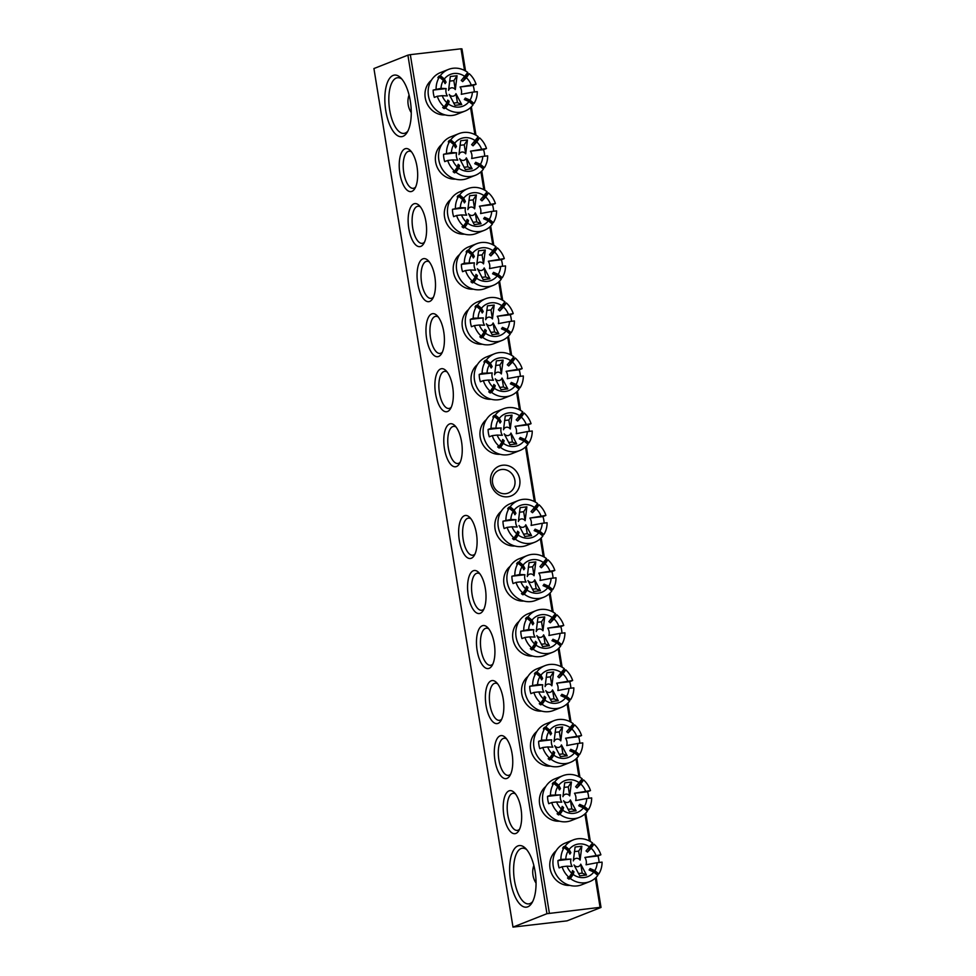<?xml version="1.0" encoding="UTF-8"?>
<svg xmlns="http://www.w3.org/2000/svg" width="976" height="976" viewBox="0 0 976 976"><rect width="100%" height="100%" fill="white"/><g stroke="black" fill="none" stroke-linecap="round" stroke-linejoin="round"><path stroke-width="1.46" d="M445.105 114.912A19.422 17.58 -111.6 0 1 426.451 102.212A19.422 17.58 -111.6 0 1 431.404 80.203M569.899 885.403A19.422 17.58 -111.6 0 1 551.245 872.703A19.422 17.58 -111.6 0 1 556.198 850.694M507.752 496.784A16.067 14.542 -111.6 0 1 490.672 482.681A16.067 14.542 -111.6 0 1 502.64 465.223A16.067 14.542 -111.6 0 1 519.732 479.326A16.067 14.542 -111.6 0 1 507.752 496.784M501.762 469.48A12.322 11.163 68.4 0 0 499.2 470.115A12.322 11.163 68.4 0 0 492.88 484.303A12.322 11.163 68.4 0 0 505.69 493.697A12.322 11.163 68.4 0 0 508.252 493.051A12.322 11.163 68.4 0 0 514.559 478.874A12.322 11.163 68.4 0 0 501.762 469.48M402.978 136.335A31 12.81 83.4 0 1 385.788 110.715A31 12.81 83.4 0 1 393.121 75.42A31 12.81 83.4 0 1 400.648 77.763A31 12.81 83.4 0 1 410.774 104.408A31 12.81 83.4 0 1 406.992 132.663A31 12.81 83.4 0 1 402.978 136.335M401.892 79.129A28.011 11.578 -96.6 0 0 397.537 77.738A28.011 11.578 -96.6 0 0 396.293 78.043A28.011 11.578 -96.6 0 0 389.448 108.421A28.011 11.578 -96.6 0 0 403.966 133.395A28.011 11.578 -96.6 0 0 405.211 133.078A28.011 11.578 -96.6 0 0 407.895 131.052M527.772 906.826A31 12.81 83.4 0 1 510.582 881.206A31 12.81 83.4 0 1 517.914 845.911A31 12.81 83.4 0 1 525.442 848.254A31 12.81 83.4 0 1 535.568 874.899A31 12.81 83.4 0 1 531.786 903.154A31 12.81 83.4 0 1 527.772 906.826M526.686 849.62A28.011 11.578 -96.6 0 0 522.331 848.229A28.011 11.578 -96.6 0 0 521.086 848.534A28.011 11.578 -96.6 0 0 514.242 878.912A28.011 11.578 -96.6 0 0 528.76 903.886A28.011 11.578 -96.6 0 0 530.005 903.569A28.011 11.578 -96.6 0 0 532.689 901.543M559.504 821.194A19.422 17.58 -111.6 0 1 540.838 808.494A19.422 17.58 -111.6 0 1 545.791 786.485M550.586 766.16A19.422 17.58 -111.6 0 1 531.932 753.46A19.422 17.58 -111.6 0 1 536.885 731.451M541.68 711.126A19.422 17.58 -111.6 0 1 523.014 698.426A19.422 17.58 -111.6 0 1 527.967 676.417M532.762 656.079A19.422 17.58 -111.6 0 1 514.108 643.391A19.422 17.58 -111.6 0 1 519.049 621.383M523.844 601.045A19.422 17.58 -111.6 0 1 505.19 588.357A19.422 17.58 -111.6 0 1 510.143 566.336M515.889 833.443A21.667 8.955 83.4 0 1 503.872 815.546A21.667 8.955 83.4 0 1 508.996 790.877A21.667 8.955 83.4 0 1 514.254 792.512A21.667 8.955 83.4 0 1 521.33 811.129A21.667 8.955 83.4 0 1 518.695 830.881A21.667 8.955 83.4 0 1 515.889 833.443M515.511 793.952A18.678 7.71 -96.6 0 0 512.998 793.293A18.678 7.71 -96.6 0 0 512.168 793.5A18.678 7.71 -96.6 0 0 507.605 813.752A18.678 7.71 -96.6 0 0 517.292 830.405A18.678 7.71 -96.6 0 0 518.122 830.198A18.678 7.71 -96.6 0 0 519.586 829.185M506.971 778.409A21.667 8.955 83.4 0 1 494.966 760.511A21.667 8.955 83.4 0 1 500.078 735.843A21.667 8.955 83.4 0 1 505.348 737.478A21.667 8.955 83.4 0 1 512.424 756.095A21.667 8.955 83.4 0 1 509.777 775.847A21.667 8.955 83.4 0 1 506.971 778.409M506.605 738.917A18.678 7.71 -96.6 0 0 504.092 738.259A18.678 7.71 -96.6 0 0 503.262 738.466A18.678 7.71 -96.6 0 0 498.699 758.718A18.678 7.71 -96.6 0 0 508.374 775.371A18.678 7.71 -96.6 0 0 509.204 775.164A18.678 7.71 -96.6 0 0 510.668 774.151M498.065 723.375A21.667 8.955 83.4 0 1 486.048 705.477A21.667 8.955 83.4 0 1 491.172 680.809A21.667 8.955 83.4 0 1 496.43 682.444A21.667 8.955 83.4 0 1 503.506 701.061A21.667 8.955 83.4 0 1 500.859 720.8A21.667 8.955 83.4 0 1 498.065 723.375M497.687 683.883A18.678 7.71 -96.6 0 0 495.174 683.224A18.678 7.71 -96.6 0 0 494.344 683.432A18.678 7.71 -96.6 0 0 489.781 703.684A18.678 7.71 -96.6 0 0 499.456 720.337A18.678 7.71 -96.6 0 0 500.285 720.129A18.678 7.71 -96.6 0 0 501.762 719.117M489.147 668.34A21.667 8.955 83.4 0 1 477.13 650.443A21.667 8.955 83.4 0 1 482.254 625.775A21.667 8.955 83.4 0 1 487.524 627.409A21.667 8.955 83.4 0 1 494.588 646.027A21.667 8.955 83.4 0 1 491.953 665.766A21.667 8.955 83.4 0 1 489.147 668.34M488.769 628.849A18.678 7.71 -96.6 0 0 486.255 628.19A18.678 7.71 -96.6 0 0 485.438 628.398A18.678 7.71 -96.6 0 0 480.863 648.65A18.678 7.71 -96.6 0 0 490.55 665.303A18.678 7.71 -96.6 0 0 491.379 665.083A18.678 7.71 -96.6 0 0 492.843 664.083M480.229 613.306A21.667 8.955 83.4 0 1 468.224 595.409A21.667 8.955 83.4 0 1 473.336 570.74A21.667 8.955 83.4 0 1 478.606 572.375A21.667 8.955 83.4 0 1 485.682 590.992A21.667 8.955 83.4 0 1 483.035 610.732A21.667 8.955 83.4 0 1 480.229 613.306M479.863 573.815A18.678 7.71 -96.6 0 0 477.349 573.156A18.678 7.71 -96.6 0 0 476.52 573.363A18.678 7.71 -96.6 0 0 471.957 593.615A18.678 7.71 -96.6 0 0 481.632 610.268A18.678 7.71 -96.6 0 0 482.461 610.049A18.678 7.71 -96.6 0 0 483.925 609.048M514.938 546.011A19.422 17.58 -111.6 0 1 496.272 533.323A19.422 17.58 -111.6 0 1 501.225 511.302M471.323 558.26A21.667 8.955 83.4 0 1 459.306 540.362A21.667 8.955 83.4 0 1 464.43 515.706A21.667 8.955 83.4 0 1 469.688 517.341A21.667 8.955 83.4 0 1 476.764 535.958A21.667 8.955 83.4 0 1 474.116 555.698A21.667 8.955 83.4 0 1 471.323 558.26M470.944 518.781A18.678 7.71 -96.6 0 0 468.431 518.122A18.678 7.71 -96.6 0 0 467.602 518.329A18.678 7.71 -96.6 0 0 463.039 538.581A18.678 7.71 -96.6 0 0 472.726 555.222A18.678 7.71 -96.6 0 0 473.543 555.015A18.678 7.71 -96.6 0 0 475.019 554.014M455.511 179.108A19.422 17.58 -111.6 0 1 436.845 166.42A19.422 17.58 -111.6 0 1 441.799 144.411M464.417 234.155A19.422 17.58 -111.6 0 1 445.764 221.454A19.422 17.58 -111.6 0 1 450.717 199.446M473.336 289.189A19.422 17.58 -111.6 0 1 454.682 276.489A19.422 17.58 -111.6 0 1 459.623 254.48M482.254 344.223A19.422 17.58 -111.6 0 1 463.588 331.523A19.422 17.58 -111.6 0 1 468.541 309.514M491.16 399.257A19.422 17.58 -111.6 0 1 472.506 386.557A19.422 17.58 -111.6 0 1 477.459 364.548M411.896 191.369A21.667 8.955 83.4 0 1 399.879 173.472A21.667 8.955 83.4 0 1 405.003 148.803A21.667 8.955 83.4 0 1 410.262 150.438A21.667 8.955 83.4 0 1 417.338 169.055A21.667 8.955 83.4 0 1 414.702 188.795A21.667 8.955 83.4 0 1 411.896 191.369M411.518 151.878A18.678 7.71 -96.6 0 0 409.005 151.219A18.678 7.71 -96.6 0 0 408.175 151.426A18.678 7.71 -96.6 0 0 403.613 171.678A18.678 7.71 -96.6 0 0 413.299 188.331A18.678 7.71 -96.6 0 0 414.117 188.112A18.678 7.71 -96.6 0 0 415.593 187.111M420.802 246.403A21.667 8.955 83.4 0 1 408.798 228.506A21.667 8.955 83.4 0 1 413.909 203.838A21.667 8.955 83.4 0 1 419.18 205.472A21.667 8.955 83.4 0 1 426.256 224.09A21.667 8.955 83.4 0 1 423.608 243.829A21.667 8.955 83.4 0 1 420.802 246.403M420.436 206.912A18.678 7.71 -96.6 0 0 417.923 206.253A18.678 7.71 -96.6 0 0 417.094 206.461A18.678 7.71 -96.6 0 0 412.531 226.713A18.678 7.71 -96.6 0 0 422.205 243.366A18.678 7.71 -96.6 0 0 423.035 243.158A18.678 7.71 -96.6 0 0 424.499 242.146M429.721 301.438A21.667 8.955 83.4 0 1 417.716 283.54A21.667 8.955 83.4 0 1 422.828 258.872A21.667 8.955 83.4 0 1 428.098 260.507A21.667 8.955 83.4 0 1 435.162 279.124A21.667 8.955 83.4 0 1 432.527 298.876A21.667 8.955 83.4 0 1 429.721 301.438M429.342 261.946A18.678 7.71 -96.6 0 0 426.841 261.287A18.678 7.71 -96.6 0 0 426.012 261.495A18.678 7.71 -96.6 0 0 421.449 281.747A18.678 7.71 -96.6 0 0 431.124 298.4A18.678 7.71 -96.6 0 0 431.953 298.192A18.678 7.71 -96.6 0 0 433.417 297.18M438.639 356.472A21.667 8.955 83.4 0 1 426.622 338.574A21.667 8.955 83.4 0 1 431.746 313.906A21.667 8.955 83.4 0 1 437.004 315.541A21.667 8.955 83.4 0 1 444.08 334.158A21.667 8.955 83.4 0 1 441.433 353.91A21.667 8.955 83.4 0 1 438.639 356.472M438.261 316.98A18.678 7.71 -96.6 0 0 435.747 316.322A18.678 7.71 -96.6 0 0 434.918 316.529A18.678 7.71 -96.6 0 0 430.355 336.781A18.678 7.71 -96.6 0 0 440.042 353.434A18.678 7.71 -96.6 0 0 440.859 353.227A18.678 7.71 -96.6 0 0 442.335 352.214M447.545 411.506A21.667 8.955 83.4 0 1 435.54 393.609A21.667 8.955 83.4 0 1 440.652 368.94A21.667 8.955 83.4 0 1 445.922 370.575A21.667 8.955 83.4 0 1 452.998 389.192A21.667 8.955 83.4 0 1 450.351 408.944A21.667 8.955 83.4 0 1 447.545 411.506M447.179 372.015A18.678 7.71 -96.6 0 0 444.666 371.356A18.678 7.71 -96.6 0 0 443.836 371.563A18.678 7.71 -96.6 0 0 439.273 391.815A18.678 7.71 -96.6 0 0 448.948 408.468A18.678 7.71 -96.6 0 0 449.777 408.261A18.678 7.71 -96.6 0 0 451.241 407.248M500.078 454.291A19.422 17.58 -111.6 0 1 481.424 441.603A19.422 17.58 -111.6 0 1 486.365 419.582M456.463 466.54A21.667 8.955 83.4 0 1 444.446 448.643A21.667 8.955 83.4 0 1 449.57 423.974A21.667 8.955 83.4 0 1 454.84 425.609A21.667 8.955 83.4 0 1 461.904 444.239A21.667 8.955 83.4 0 1 459.269 463.978A21.667 8.955 83.4 0 1 456.463 466.54M456.085 427.049A18.678 7.71 -96.6 0 0 453.572 426.39A18.678 7.71 -96.6 0 0 452.754 426.597A18.678 7.71 -96.6 0 0 448.179 446.849A18.678 7.71 -96.6 0 0 457.866 463.502A18.678 7.71 -96.6 0 0 458.696 463.295A18.678 7.71 -96.6 0 0 460.16 462.295M600.069 907.351L546.95 913.695L512.986 927.102L567.056 920.856L601.021 907.448L600.069 907.351L595.336 878.107M589.309 840.909L584.941 813.899M578.914 776.701L576.023 758.864M569.996 721.667L567.105 703.83M561.09 666.632L558.199 648.796M552.172 611.598L549.281 593.762M543.254 556.564L540.375 538.728M534.348 501.53L525.515 447.008M519.488 409.81L516.597 391.962M510.57 354.776L507.691 336.927M501.664 299.73L498.773 281.893M492.746 244.695L489.854 226.859M483.828 189.661L480.948 171.825M474.922 134.627L470.542 107.616M464.515 70.418L461.014 48.8L410.323 54.656L549.378 913.207M546.95 913.695L407.895 55.144L373.93 68.552L512.986 927.102M461.014 48.8L461.965 48.898L465.552 70.992M471.359 106.848L475.946 135.188M481.754 171.056L484.865 190.235M490.672 226.09L493.771 245.269M499.578 281.125L502.689 300.303M508.496 336.159L511.607 355.337M517.414 391.193L520.513 410.371M526.32 446.227L535.373 502.091M541.18 537.947L544.291 557.125M550.098 592.981L553.197 612.159M559.004 648.027L562.115 667.206M567.922 703.062L571.021 722.24M576.84 758.096L579.939 777.274M585.746 813.13L590.346 841.483M596.153 877.339L601.021 907.448M407.895 55.144L410.323 54.656M525.783 524.771L531.554 535.665L524.795 536.446L519.025 525.552A4.27 3.867 -111.6 0 0 525.783 524.771L527.235 533.75L531.554 535.665M540.985 515.975A17.08 15.457 68.4 0 0 536.202 508.862L532.469 512.729L537.544 505.336L539.02 504.751A22.411 20.289 68.4 0 1 545.913 515.401L529.907 518.073A8.54 7.735 -111.6 0 1 531.286 521.66A8.54 7.735 -111.6 0 1 531.09 525.417L542.18 523.307A17.08 15.457 68.4 0 1 539.826 531.249L535.129 529.175A12.81 11.59 -111.6 0 1 534.153 530.615L538.837 532.676L542.863 535.995A22.411 20.289 68.4 0 1 534.738 542.229A22.411 20.289 68.4 0 1 530.078 543.4A22.411 20.289 68.4 0 1 515.401 539.167L518.219 535.068A17.08 15.457 68.4 0 0 538.837 532.676M519 532.359A12.81 11.59 -111.6 0 1 517.597 531.2L516.816 533.909A17.08 15.457 68.4 0 1 512.034 526.796L507.105 527.357A22.411 20.289 68.4 0 0 513.998 538.008L512.522 538.593A22.411 20.289 68.4 0 0 513.925 539.752L519 532.359L518.219 535.068M512.034 526.796L517.207 527.016A8.54 7.735 -111.6 0 1 515.828 523.441A8.54 7.735 -111.6 0 1 516.011 519.683L502.969 521.184A22.411 20.289 68.4 0 0 504.153 528.528L507.105 527.357M532.469 512.729A12.81 11.59 -111.6 0 0 531.066 511.57L537.617 503.592A22.411 20.289 68.4 0 0 522.941 499.37A22.411 20.289 68.4 0 0 518.28 500.542L510.302 503.689A22.411 20.289 68.4 0 0 498.821 529.468A22.411 20.289 68.4 0 0 522.099 546.548A22.411 20.289 68.4 0 0 526.772 545.377L534.738 542.229M537.544 505.336A22.411 20.289 68.4 0 0 536.837 504.726M545.913 515.401L542.949 516.572A22.411 20.289 -111.6 0 1 544.12 523.087M542.18 535.434A22.411 20.289 68.4 0 0 542.363 535.141L543.852 534.567A22.411 20.289 68.4 0 0 547.097 522.746L542.18 523.307M543.852 534.567L539.826 531.249M534.799 507.703A17.08 15.457 68.4 0 0 514.181 510.082L510.155 506.764A22.411 20.289 68.4 0 1 518.28 500.542M536.202 508.862L539.02 504.751M516.011 519.683L510.838 519.452L502.969 521.184M514.181 510.082L515.914 513.315L508.679 507.349A22.411 20.289 68.4 0 0 507.691 508.789L509.167 508.203L513.193 511.522A17.08 15.457 68.4 0 0 510.838 519.452M509.167 508.203A22.411 20.289 68.4 0 0 505.922 520.025M516.816 533.909L513.998 538.008M542.949 516.572L529.907 518.073M508.679 507.349L510.155 506.764M515.914 513.315A12.81 11.59 -111.6 0 0 514.938 514.755L513.193 511.522M542.363 535.141L535.129 529.175M513.925 539.752L515.401 539.167M523.673 511.729L526.881 506.849L520.123 507.63L518.366 521.489A4.27 3.867 -111.6 0 1 525.125 520.708L523.673 511.729L519.415 512.229M526.881 506.849L525.125 520.708M523.478 534.177L527.235 533.75M510.936 433.051L516.694 443.934L509.936 444.714L504.177 433.832A4.27 3.867 -111.6 0 0 510.936 433.051L512.388 442.018L516.694 443.934M526.137 424.243A17.08 15.457 68.4 0 0 521.343 417.13L517.609 421.01L522.685 413.617L524.161 413.031A22.411 20.289 68.4 0 1 531.054 423.682L515.047 426.353A8.54 7.735 -111.6 0 1 516.426 429.928A8.54 7.735 -111.6 0 1 516.243 433.686L527.321 431.587A17.08 15.457 68.4 0 1 524.966 439.517L520.281 437.455A12.81 11.59 -111.6 0 1 519.293 438.883L523.99 440.957L528.004 444.275A22.411 20.289 68.4 0 1 519.891 450.497A22.411 20.289 68.4 0 1 515.218 451.668A22.411 20.289 68.4 0 1 500.554 447.447L503.36 443.336A17.08 15.457 68.4 0 0 523.99 440.957M504.141 440.64A12.81 11.59 -111.6 0 1 502.738 439.481L501.957 442.177A17.08 15.457 68.4 0 1 497.174 435.064L492.258 435.638A22.411 20.289 68.4 0 0 499.139 446.288L497.662 446.874A22.411 20.289 68.4 0 0 499.078 448.033L504.141 440.64L503.36 443.336M497.174 435.064L502.347 435.296A8.54 7.735 -111.6 0 1 500.981 431.721A8.54 7.735 -111.6 0 1 501.164 427.952L488.11 429.464A22.411 20.289 68.4 0 0 489.305 436.797L492.258 435.638M517.609 421.01A12.81 11.59 -111.6 0 0 516.206 419.851L522.758 411.872A22.411 20.289 68.4 0 0 508.081 407.639A22.411 20.289 68.4 0 0 503.421 408.81L495.442 411.957A22.411 20.289 68.4 0 0 483.962 437.736A22.411 20.289 68.4 0 0 507.239 454.816A22.411 20.289 68.4 0 0 511.912 453.657L519.891 450.497M522.685 413.617A22.411 20.289 68.4 0 0 521.977 413.007M531.054 423.682L528.101 424.841A22.411 20.289 -111.6 0 1 529.273 431.355M527.321 443.714A22.411 20.289 68.4 0 0 527.516 443.421L528.992 442.836A22.411 20.289 68.4 0 0 532.237 431.014L527.321 431.587M528.992 442.836L524.966 439.517M519.94 415.971A17.08 15.457 68.4 0 0 499.322 418.362L495.296 415.044A22.411 20.289 68.4 0 1 503.421 408.81M521.343 417.13L524.161 413.031M501.164 427.952L491.062 428.293L488.11 429.464M499.322 418.362L501.066 421.595L493.819 415.63A22.411 20.289 68.4 0 0 492.843 417.057L494.32 416.471L498.333 419.79A17.08 15.457 68.4 0 0 495.979 427.732M494.32 416.471A22.411 20.289 68.4 0 0 491.062 428.293M501.957 442.177L499.139 446.288M528.101 424.841L515.047 426.353M493.819 415.63L495.296 415.044M501.066 421.595A12.81 11.59 -111.6 0 0 500.078 423.035L498.333 419.79M527.516 443.421L520.281 437.455M499.078 448.033L500.554 447.447M508.825 420.009L512.022 415.129L505.263 415.91L503.518 429.769A4.27 3.867 -111.6 0 1 510.277 428.989L508.825 420.009L504.555 420.497M512.022 415.129L510.277 428.989M508.63 442.457L512.388 442.018M580.757 864.15L586.515 875.045L579.756 875.826L573.998 864.931A4.27 3.867 -111.6 0 0 580.757 864.15L582.208 873.13L586.515 875.045M595.958 855.354A17.08 15.457 68.4 0 0 591.163 848.242L587.442 852.109L592.505 844.716L593.981 844.142A22.411 20.289 68.4 0 1 600.874 854.793L584.88 857.465A8.54 7.735 -111.6 0 1 586.247 861.039A8.54 7.735 -111.6 0 1 586.064 864.797L597.141 862.699A17.08 15.457 68.4 0 1 594.799 870.629L590.102 868.555A12.81 11.59 -111.6 0 1 589.114 869.994L593.811 872.068L597.824 875.387A22.411 20.289 68.4 0 1 589.711 881.609A22.411 20.289 68.4 0 1 585.039 882.78A22.411 20.289 68.4 0 1 570.374 878.546L573.193 874.447A17.08 15.457 68.4 0 0 593.811 872.068M573.973 871.739A12.81 11.59 -111.6 0 1 572.558 870.58L571.79 873.288A17.08 15.457 68.4 0 1 566.995 866.176L562.078 866.749A22.411 20.289 68.4 0 0 568.971 877.387L567.495 877.973A22.411 20.289 68.4 0 0 568.898 879.132L573.973 871.739L573.193 874.447M566.995 866.176L572.168 866.407A8.54 7.735 -111.6 0 1 570.801 862.821A8.54 7.735 -111.6 0 1 570.984 859.063L557.943 860.576A22.411 20.289 68.4 0 0 559.126 867.908L562.078 866.749M587.442 852.109A12.81 11.59 -111.6 0 0 586.027 850.95L592.578 842.983A22.411 20.289 68.4 0 0 577.914 838.75A22.411 20.289 68.4 0 0 573.241 839.921L565.275 843.069A22.411 20.289 68.4 0 0 553.795 868.847A22.411 20.289 68.4 0 0 577.072 885.927A22.411 20.289 68.4 0 0 581.733 884.756L589.711 881.609M592.505 844.716A22.411 20.289 68.4 0 0 591.798 844.118M600.874 854.793L597.922 855.952A22.411 20.289 -111.6 0 1 599.093 862.467M597.153 874.825A22.411 20.289 68.4 0 0 597.336 874.533L598.813 873.947A22.411 20.289 68.4 0 0 602.07 862.125L597.141 862.699M598.813 873.947L594.799 870.629M589.76 847.083A17.08 15.457 68.4 0 0 569.142 849.462L565.128 846.155A22.411 20.289 68.4 0 1 573.241 839.921M591.163 848.242L593.981 844.142M570.984 859.063L560.895 859.405L557.943 860.576M569.142 849.462L570.887 852.707L563.652 846.729A22.411 20.289 68.4 0 0 562.664 848.168L564.14 847.583L568.154 850.901A17.08 15.457 68.4 0 0 565.812 858.843M564.14 847.583A22.411 20.289 68.4 0 0 560.895 859.405M571.79 873.288L568.971 877.387M597.922 855.952L584.88 857.465M563.652 846.729L565.128 846.155M570.887 852.707A12.81 11.59 -111.6 0 0 569.899 854.134L568.154 850.901M597.336 874.533L590.102 868.555M568.898 879.132L570.374 878.546M533.848 865.492A18.678 16.909 68.4 0 0 536.056 883.134M578.646 851.121L581.855 846.229L575.096 847.009L573.339 860.881A4.27 3.867 -111.6 0 1 580.098 860.1L578.646 851.121L574.376 851.609M581.855 846.229L580.098 860.1M578.451 873.569L582.208 873.13M455.963 93.659L461.721 104.554L454.962 105.335L449.204 94.44A4.27 3.867 -111.6 0 0 455.963 93.659L457.415 102.639L461.721 104.554M471.164 84.863A17.08 15.457 68.4 0 0 466.382 77.751L462.648 81.618L467.711 74.225L469.188 73.651A22.411 20.289 68.4 0 1 476.081 84.29L460.086 86.974A8.54 7.735 -111.6 0 1 461.453 90.548A8.54 7.735 -111.6 0 1 461.27 94.306L472.36 92.195A17.08 15.457 68.4 0 1 470.005 100.138L465.308 98.064A12.81 11.59 -111.6 0 1 464.32 99.503L469.017 101.577L473.031 104.883A22.411 20.289 68.4 0 1 464.918 111.118A22.411 20.289 68.4 0 1 460.245 112.289A22.411 20.289 68.4 0 1 445.581 108.055L448.399 103.956A17.08 15.457 68.4 0 0 469.017 101.577M449.18 101.248A12.81 11.59 -111.6 0 1 447.777 100.089L446.996 102.797A17.08 15.457 68.4 0 1 442.201 95.685L437.285 96.246A22.411 20.289 68.4 0 0 444.178 106.896L442.701 107.482A22.411 20.289 68.4 0 0 444.104 108.641L449.18 101.248L448.399 103.956M442.201 95.685L447.374 95.916A8.54 7.735 -111.6 0 1 446.008 92.33A8.54 7.735 -111.6 0 1 446.191 88.572L433.149 90.085A22.411 20.289 68.4 0 0 434.332 97.417L437.285 96.246M462.648 81.618A12.81 11.59 -111.6 0 0 461.245 80.459L467.785 72.492A22.411 20.289 68.4 0 0 453.12 68.259A22.411 20.289 68.4 0 0 448.448 69.43L440.481 72.578A22.411 20.289 68.4 0 0 429.001 98.356A22.411 20.289 68.4 0 0 452.278 115.436A22.411 20.289 68.4 0 0 456.939 114.265L464.918 111.118M467.711 74.225A22.411 20.289 68.4 0 0 467.004 73.627M476.081 84.29L473.128 85.461A22.411 20.289 -111.6 0 1 474.299 91.976M472.36 104.334A22.411 20.289 68.4 0 0 472.543 104.042L474.019 103.456A22.411 20.289 68.4 0 0 477.276 91.634L472.36 92.195M474.019 103.456L470.005 100.138M464.966 76.592A17.08 15.457 68.4 0 0 444.348 78.971L440.335 75.652A22.411 20.289 68.4 0 1 448.448 69.43M466.382 77.751L469.188 73.651M446.191 88.572L441.018 88.34L433.149 90.085M444.348 78.971L446.093 82.216L438.858 76.238A22.411 20.289 68.4 0 0 437.87 77.677L439.346 77.092L443.372 80.41A17.08 15.457 68.4 0 0 441.018 88.34M439.346 77.092A22.411 20.289 68.4 0 0 436.101 88.914M446.996 102.797L444.178 106.896M473.128 85.461L460.086 86.974M438.858 76.238L440.335 75.652M446.093 82.216A12.81 11.59 -111.6 0 0 445.105 83.643L443.372 80.41M472.543 104.042L465.308 98.064M444.104 108.641L445.581 108.055M409.066 95.001A18.678 16.909 68.4 0 0 411.262 112.643M453.852 80.63L457.061 75.738L450.302 76.518L448.545 90.378A4.27 3.867 -111.6 0 1 455.304 89.597L453.852 80.63L449.594 81.118M457.061 75.738L455.304 89.597M453.657 103.078L457.415 102.639M534.702 579.805L540.46 590.7L533.701 591.48L527.943 580.586A4.27 3.867 -111.6 0 0 534.702 579.805L536.153 588.784L540.46 590.7M549.903 571.009A17.08 15.457 68.4 0 0 545.12 563.896L541.387 567.764L546.45 560.37L547.926 559.785A22.411 20.289 68.4 0 1 554.819 570.435L538.825 573.107A8.54 7.735 -111.6 0 1 540.192 576.694A8.54 7.735 -111.6 0 1 540.009 580.452L551.086 578.341A17.08 15.457 68.4 0 1 548.744 586.283L544.047 584.209A12.81 11.59 -111.6 0 1 543.059 585.649L547.756 587.723L551.769 591.029A22.411 20.289 68.4 0 1 543.656 597.263A22.411 20.289 68.4 0 1 538.984 598.434A22.411 20.289 68.4 0 1 524.319 594.201L527.138 590.102A17.08 15.457 68.4 0 0 547.756 587.723M527.918 587.393A12.81 11.59 -111.6 0 1 526.515 586.234L525.735 588.943A17.08 15.457 68.4 0 1 520.94 581.83L516.023 582.391A22.411 20.289 68.4 0 0 522.916 593.042L521.44 593.628A22.411 20.289 68.4 0 0 522.843 594.787L527.918 587.393L527.138 590.102M520.94 581.83L526.113 582.05A8.54 7.735 -111.6 0 1 524.746 578.475A8.54 7.735 -111.6 0 1 524.929 574.718L511.888 576.218A22.411 20.289 68.4 0 0 513.071 583.563L516.023 582.391M541.387 567.764A12.81 11.59 -111.6 0 0 539.972 566.605L546.523 558.626A22.411 20.289 68.4 0 0 531.859 554.405A22.411 20.289 68.4 0 0 527.186 555.576L519.22 558.723A22.411 20.289 68.4 0 0 507.74 584.502A22.411 20.289 68.4 0 0 531.017 601.582A22.411 20.289 68.4 0 0 535.678 600.411L543.656 597.263M546.45 560.37A22.411 20.289 68.4 0 0 545.743 559.76M554.819 570.435L551.867 571.607A22.411 20.289 -111.6 0 1 553.038 578.121M551.098 590.468A22.411 20.289 68.4 0 0 551.281 590.175L552.758 589.602A22.411 20.289 68.4 0 0 556.015 577.78L551.086 578.341M552.758 589.602L548.744 586.283M543.705 562.737A17.08 15.457 68.4 0 0 523.087 565.116L519.073 561.798A22.411 20.289 68.4 0 1 527.186 555.576M545.12 563.896L547.926 559.785M524.929 574.718L519.757 574.486L511.888 576.218M523.087 565.116L524.832 568.349L517.597 562.383A22.411 20.289 68.4 0 0 516.609 563.823L518.085 563.237L522.099 566.556A17.08 15.457 68.4 0 0 519.757 574.486M518.085 563.237A22.411 20.289 68.4 0 0 514.84 575.059M525.735 588.943L522.916 593.042M551.867 571.607L538.825 573.107M517.597 562.383L519.073 561.798M524.832 568.349A12.81 11.59 -111.6 0 0 523.844 569.789L522.099 566.556M551.281 590.175L544.047 584.209M522.843 594.787L524.319 594.201M532.591 566.775L535.8 561.883L529.041 562.664L527.284 576.523A4.27 3.867 -111.6 0 1 534.043 575.742L532.591 566.775L528.321 567.263M535.8 561.883L534.043 575.742M532.396 589.223L536.153 588.784M502.018 378.017L507.776 388.899L501.017 389.68L495.259 378.786A4.27 3.867 -111.6 0 0 502.018 378.017L503.47 386.984L507.776 388.899M517.219 369.209A17.08 15.457 68.4 0 0 512.437 362.096L508.703 365.963L513.766 358.582L515.243 357.997A22.411 20.289 68.4 0 1 522.136 368.647L506.141 371.319A8.54 7.735 -111.6 0 1 507.508 374.894A8.54 7.735 -111.6 0 1 507.325 378.651L518.402 376.553A17.08 15.457 68.4 0 1 516.06 384.483L511.363 382.409A12.81 11.59 -111.6 0 1 510.375 383.849L515.072 385.923L519.086 389.241A22.411 20.289 68.4 0 1 510.973 395.463A22.411 20.289 68.4 0 1 506.3 396.634A22.411 20.289 68.4 0 1 491.636 392.413L494.454 388.302A17.08 15.457 68.4 0 0 515.072 385.923M495.235 385.605A12.81 11.59 -111.6 0 1 493.832 384.446L493.051 387.143A17.08 15.457 68.4 0 1 488.256 380.03L483.34 380.603A22.411 20.289 68.4 0 0 490.233 391.254L488.756 391.827A22.411 20.289 68.4 0 0 490.159 392.986L495.235 385.605L494.454 388.302M488.256 380.03L493.429 380.262A8.54 7.735 -111.6 0 1 492.063 376.675A8.54 7.735 -111.6 0 1 492.246 372.917L479.204 374.43A22.411 20.289 68.4 0 0 480.387 381.762L483.34 380.603M508.703 365.963A12.81 11.59 -111.6 0 0 507.288 364.804L513.84 356.838A22.411 20.289 68.4 0 0 499.175 352.604A22.411 20.289 68.4 0 0 494.503 353.776L486.536 356.923A22.411 20.289 68.4 0 0 475.056 382.702A22.411 20.289 68.4 0 0 498.333 399.782A22.411 20.289 68.4 0 0 502.994 398.623L510.973 395.463M513.766 358.582A22.411 20.289 68.4 0 0 513.059 357.972M522.136 368.647L519.183 369.806A22.411 20.289 -111.6 0 1 520.354 376.321M518.415 388.68A22.411 20.289 68.4 0 0 518.598 388.387L520.074 387.801A22.411 20.289 68.4 0 0 523.331 375.98L518.402 376.553M520.074 387.801L516.06 384.483M511.021 360.937A17.08 15.457 68.4 0 0 490.403 363.316L486.39 360.01A22.411 20.289 68.4 0 1 494.503 353.776M512.437 362.096L515.243 357.997M492.246 372.917L482.156 373.259L479.204 374.43M490.403 363.316L492.148 366.561L484.913 360.583A22.411 20.289 68.4 0 0 483.925 362.023L485.401 361.437L489.415 364.756A17.08 15.457 68.4 0 0 487.073 372.698M485.401 361.437A22.411 20.289 68.4 0 0 482.156 373.259M493.051 387.143L490.233 391.254M519.183 369.806L506.141 371.319M484.913 360.583L486.39 360.01M492.148 366.561A12.81 11.59 -111.6 0 0 491.16 368.001L489.415 364.756M518.598 388.387L511.363 382.409M490.159 392.986L491.636 392.413M499.907 364.975L503.116 360.095L496.357 360.876L494.6 374.735A4.27 3.867 -111.6 0 1 501.359 373.954L499.907 364.975L495.637 365.463M503.116 360.095L501.359 373.954M499.712 387.423L503.47 386.984M543.62 634.839L549.378 645.734L542.619 646.515L536.861 635.62A4.27 3.867 -111.6 0 0 543.62 634.839L545.072 643.818L549.378 645.734M558.821 626.043A17.08 15.457 68.4 0 0 554.026 618.93L550.293 622.798L555.368 615.405L556.845 614.819A22.411 20.289 68.4 0 1 563.738 625.47L547.731 628.141A8.54 7.735 -111.6 0 1 549.11 631.728A8.54 7.735 -111.6 0 1 548.927 635.486L560.004 633.375A17.08 15.457 68.4 0 1 557.65 641.317L552.965 639.243A12.81 11.59 -111.6 0 1 551.977 640.683L556.674 642.757L560.688 646.063A22.411 20.289 68.4 0 1 552.575 652.297A22.411 20.289 68.4 0 1 547.902 653.469A22.411 20.289 68.4 0 1 533.238 649.235L536.044 645.136A17.08 15.457 68.4 0 0 556.674 642.757M536.824 642.428A12.81 11.59 -111.6 0 1 535.421 641.269L534.641 643.977A17.08 15.457 68.4 0 1 529.858 636.864L524.942 637.426A22.411 20.289 68.4 0 0 531.822 648.076L530.346 648.662A22.411 20.289 68.4 0 0 531.761 649.821L536.824 642.428L536.044 645.136M529.858 636.864L535.031 637.084A8.54 7.735 -111.6 0 1 533.665 633.509A8.54 7.735 -111.6 0 1 533.848 629.752L520.794 631.265A22.411 20.289 68.4 0 0 521.989 638.597L524.942 637.426M550.293 622.798A12.81 11.59 -111.6 0 0 548.89 621.639L555.442 613.66A22.411 20.289 68.4 0 0 540.765 609.439A22.411 20.289 68.4 0 0 536.105 610.61L528.126 613.758A22.411 20.289 68.4 0 0 516.646 639.536A22.411 20.289 68.4 0 0 539.923 656.616A22.411 20.289 68.4 0 0 544.596 655.445L552.575 652.297M555.368 615.405A22.411 20.289 68.4 0 0 554.661 614.807M563.738 625.47L560.785 626.641A22.411 20.289 -111.6 0 1 561.956 633.156M560.004 645.514A22.411 20.289 68.4 0 0 560.2 645.221L561.676 644.636A22.411 20.289 68.4 0 0 564.921 632.814L560.004 633.375M561.676 644.636L557.65 641.317M552.623 617.771A17.08 15.457 68.4 0 0 532.005 620.15L527.979 616.832A22.411 20.289 68.4 0 1 536.105 610.61M554.026 618.93L556.845 614.819M533.848 629.752L528.663 629.52L520.794 631.265M532.005 620.15L533.75 623.396L526.503 617.418A22.411 20.289 68.4 0 0 525.527 618.857L527.003 618.272L531.017 621.59A17.08 15.457 68.4 0 0 528.663 629.52M527.003 618.272A22.411 20.289 68.4 0 0 523.746 630.093M534.641 643.977L531.822 648.076M560.785 626.641L547.731 628.141M526.503 617.418L527.979 616.832M533.75 623.396A12.81 11.59 -111.6 0 0 532.762 624.823L531.017 621.59M560.2 645.221L552.965 639.243M531.761 649.821L533.238 649.235M541.509 621.81L544.706 616.917L537.947 617.698L536.202 631.557A4.27 3.867 -111.6 0 1 542.961 630.777L541.509 621.81L537.239 622.298M544.706 616.917L542.961 630.777M541.314 644.258L545.072 643.818M493.1 322.971L498.87 333.865L492.111 334.646L486.341 323.751A4.27 3.867 -111.6 0 0 493.1 322.971L494.551 331.95L498.87 333.865M508.301 314.174A17.08 15.457 68.4 0 0 503.518 307.062L499.785 310.929L504.86 303.536L506.337 302.963A22.411 20.289 68.4 0 1 513.23 313.613L497.223 316.285A8.54 7.735 -111.6 0 1 498.602 319.86A8.54 7.735 -111.6 0 1 498.407 323.617L509.496 321.519A17.08 15.457 68.4 0 1 507.142 329.449L502.445 327.375A12.81 11.59 -111.6 0 1 501.469 328.814L506.154 330.888L510.18 334.207A22.411 20.289 68.4 0 1 502.054 340.429A22.411 20.289 68.4 0 1 497.394 341.6A22.411 20.289 68.4 0 1 482.717 337.379L485.536 333.267A17.08 15.457 68.4 0 0 506.154 330.888M486.316 330.559A12.81 11.59 -111.6 0 1 484.913 329.4L484.133 332.108A17.08 15.457 68.4 0 1 479.35 324.996L474.421 325.569A22.411 20.289 68.4 0 0 481.314 336.22L479.838 336.793A22.411 20.289 68.4 0 0 481.241 337.952L486.316 330.559L485.536 333.267M479.35 324.996L484.523 325.228A8.54 7.735 -111.6 0 1 483.144 321.641A8.54 7.735 -111.6 0 1 483.327 317.883L470.286 319.396A22.411 20.289 68.4 0 0 471.469 326.728L474.421 325.569M499.785 310.929A12.81 11.59 -111.6 0 0 498.382 309.77L504.934 301.804A22.411 20.289 68.4 0 0 490.257 297.57A22.411 20.289 68.4 0 0 485.597 298.741L477.618 301.889A22.411 20.289 68.4 0 0 466.138 327.668A22.411 20.289 68.4 0 0 489.415 344.748A22.411 20.289 68.4 0 0 494.088 343.576L502.054 340.429M504.86 303.536A22.411 20.289 68.4 0 0 504.153 302.938M513.23 313.613L510.265 314.772A22.411 20.289 -111.6 0 1 511.436 321.287M509.496 333.646A22.411 20.289 68.4 0 0 509.679 333.353L511.168 332.767A22.411 20.289 68.4 0 0 514.413 320.945L509.496 321.519M511.168 332.767L507.142 329.449M502.115 305.903A17.08 15.457 68.4 0 0 481.497 308.282L477.471 304.976A22.411 20.289 68.4 0 1 485.597 298.741M503.518 307.062L506.337 302.963M483.327 317.883L473.238 318.225L470.286 319.396M481.497 308.282L483.23 311.527L475.995 305.549A22.411 20.289 68.4 0 0 475.007 306.989L476.483 306.403L480.509 309.721A17.08 15.457 68.4 0 0 478.155 317.664M476.483 306.403A22.411 20.289 68.4 0 0 473.238 318.225M484.133 332.108L481.314 336.22M510.265 314.772L497.223 316.285M475.995 305.549L477.471 304.976M483.23 311.527A12.81 11.59 -111.6 0 0 482.254 312.954L480.509 309.721M509.679 333.353L502.445 327.375M481.241 337.952L482.717 337.379M490.989 309.941L494.198 305.061L487.439 305.842L485.682 319.701A4.27 3.867 -111.6 0 1 492.441 318.92L490.989 309.941L486.731 310.429M494.198 305.061L492.441 318.92M490.794 332.389L494.551 331.95M552.526 689.873L558.296 700.768L551.538 701.549L545.767 690.654A4.27 3.867 -111.6 0 0 552.526 689.873L553.978 698.853L558.296 700.768M567.727 681.077A17.08 15.457 68.4 0 0 562.945 673.965L559.211 677.832L564.287 670.439L565.763 669.865A22.411 20.289 68.4 0 1 572.644 680.504L556.649 683.188A8.54 7.735 -111.6 0 1 558.016 686.762A8.54 7.735 -111.6 0 1 557.833 690.52L568.923 688.409A17.08 15.457 68.4 0 1 566.568 696.352L561.871 694.278A12.81 11.59 -111.6 0 1 560.895 695.717L565.58 697.791L569.606 701.097A22.411 20.289 68.4 0 1 561.481 707.332A22.411 20.289 68.4 0 1 556.82 708.503A22.411 20.289 68.4 0 1 542.144 704.269L544.962 700.17A17.08 15.457 68.4 0 0 565.58 697.791M545.743 697.462A12.81 11.59 -111.6 0 1 544.34 696.303L543.559 699.011A17.08 15.457 68.4 0 1 538.764 691.899L533.848 692.46A22.411 20.289 68.4 0 0 540.741 703.11L539.264 703.696A22.411 20.289 68.4 0 0 540.667 704.855L545.743 697.462L544.962 700.17M538.764 691.899L543.949 692.13A8.54 7.735 -111.6 0 1 542.571 688.544A8.54 7.735 -111.6 0 1 542.754 684.786L529.712 686.299A22.411 20.289 68.4 0 0 530.895 693.631L533.848 692.46M559.211 677.832A12.81 11.59 -111.6 0 0 557.808 676.673L564.36 668.706A22.411 20.289 68.4 0 0 549.683 664.473A22.411 20.289 68.4 0 0 545.023 665.644L537.044 668.792A22.411 20.289 68.4 0 0 525.564 694.57A22.411 20.289 68.4 0 0 548.841 711.65A22.411 20.289 68.4 0 0 553.514 710.479L561.481 707.332M564.287 670.439A22.411 20.289 68.4 0 0 563.579 669.841M572.644 680.504L569.691 681.675A22.411 20.289 -111.6 0 1 570.862 688.19M568.923 700.548A22.411 20.289 68.4 0 0 569.106 700.256L570.582 699.67A22.411 20.289 68.4 0 0 573.839 687.848L568.923 688.409M570.582 699.67L566.568 696.352M561.542 672.806A17.08 15.457 68.4 0 0 540.911 675.185L536.898 671.866A22.411 20.289 68.4 0 1 545.023 665.644M562.945 673.965L565.763 669.865M542.754 684.786L537.581 684.554L529.712 686.299M540.911 675.185L542.656 678.43L535.421 672.452A22.411 20.289 68.4 0 0 534.433 673.891L535.909 673.306L539.935 676.624A17.08 15.457 68.4 0 0 537.581 684.554M535.909 673.306A22.411 20.289 68.4 0 0 532.664 685.128M543.559 699.011L540.741 703.11M569.691 681.675L556.649 683.188M535.421 672.452L536.898 671.866M542.656 678.43A12.81 11.59 -111.6 0 0 541.668 679.857L539.935 676.624M569.106 700.256L561.871 694.278M540.667 704.855L542.144 704.269M550.415 676.844L553.624 671.952L546.865 672.732L545.108 686.592A4.27 3.867 -111.6 0 1 551.867 685.811L550.415 676.844L546.157 677.332M553.624 671.952L551.867 685.811M550.22 699.292L553.978 698.853M484.194 267.936L489.952 278.831L483.193 279.612L477.435 268.717A4.27 3.867 -111.6 0 0 484.194 267.936L485.645 276.916L489.952 278.831M499.395 259.14A17.08 15.457 68.4 0 0 494.6 252.028L490.867 255.895L495.942 248.502L497.418 247.928A22.411 20.289 68.4 0 1 504.311 258.579L488.305 261.251A8.54 7.735 -111.6 0 1 489.684 264.825A8.54 7.735 -111.6 0 1 489.501 268.583L500.578 266.485A17.08 15.457 68.4 0 1 498.224 274.415L493.539 272.341A12.81 11.59 -111.6 0 1 492.551 273.78L497.248 275.854L501.261 279.173A22.411 20.289 68.4 0 1 493.148 285.395A22.411 20.289 68.4 0 1 488.476 286.566A22.411 20.289 68.4 0 1 473.811 282.332L476.63 278.233A17.08 15.457 68.4 0 0 497.248 275.854M477.398 275.525A12.81 11.59 -111.6 0 1 475.995 274.366L475.214 277.074A17.08 15.457 68.4 0 1 470.432 269.962L465.515 270.535A22.411 20.289 68.4 0 0 472.408 281.173L470.932 281.759A22.411 20.289 68.4 0 0 472.335 282.918L477.398 275.525L476.63 278.233M470.432 269.962L475.605 270.193A8.54 7.735 -111.6 0 1 474.238 266.607A8.54 7.735 -111.6 0 1 474.421 262.849L461.367 264.362A22.411 20.289 68.4 0 0 462.563 271.694L465.515 270.535M490.867 255.895A12.81 11.59 -111.6 0 0 489.464 254.736L496.015 246.769A22.411 20.289 68.4 0 0 481.351 242.536A22.411 20.289 68.4 0 0 476.678 243.707L468.7 246.855A22.411 20.289 68.4 0 0 457.232 272.633A22.411 20.289 68.4 0 0 480.497 289.713A22.411 20.289 68.4 0 0 485.17 288.542L493.148 285.395M495.942 248.502A22.411 20.289 68.4 0 0 495.235 247.904M504.311 258.579L501.359 259.738A22.411 20.289 -111.6 0 1 502.53 266.253M500.59 278.611A22.411 20.289 68.4 0 0 500.773 278.319L502.25 277.733A22.411 20.289 68.4 0 0 505.495 265.911L500.578 266.485M502.25 277.733L498.224 274.415M493.197 250.869A17.08 15.457 68.4 0 0 472.579 253.248L468.565 249.941A22.411 20.289 68.4 0 1 476.678 243.707M494.6 252.028L497.418 247.928M474.421 262.849L464.32 263.191L461.367 264.362M472.579 253.248L474.324 256.493L467.077 250.515A22.411 20.289 68.4 0 0 466.101 251.954L467.577 251.369L471.591 254.687A17.08 15.457 68.4 0 0 469.249 262.629M467.577 251.369A22.411 20.289 68.4 0 0 464.32 263.191M475.214 277.074L472.408 281.173M501.359 259.738L488.305 261.251M467.077 250.515L468.565 249.941M474.324 256.493A12.81 11.59 -111.6 0 0 473.336 257.92L471.591 254.687M500.773 278.319L493.539 272.341M472.335 282.918L473.811 282.332M482.083 254.907L485.292 250.015L478.533 250.795L476.776 264.667A4.27 3.867 -111.6 0 1 483.535 263.886L482.083 254.907L477.813 255.395M485.292 250.015L483.535 263.886M481.888 277.355L485.645 276.916M561.444 744.908L567.202 755.802L560.444 756.583L554.685 745.688A4.27 3.867 -111.6 0 0 561.444 744.908L562.896 753.887L567.202 755.802M576.645 736.111A17.08 15.457 68.4 0 0 571.851 728.999L568.13 732.866L573.193 725.473L574.669 724.9A22.411 20.289 68.4 0 1 581.562 735.55L565.568 738.222A8.54 7.735 -111.6 0 1 566.934 741.797A8.54 7.735 -111.6 0 1 566.751 745.554L577.829 743.456A17.08 15.457 68.4 0 1 575.486 751.386L570.789 749.312A12.81 11.59 -111.6 0 1 569.801 750.751L574.498 752.825L578.512 756.144A22.411 20.289 68.4 0 1 570.399 762.366A22.411 20.289 68.4 0 1 565.726 763.537A22.411 20.289 68.4 0 1 551.062 759.304L553.88 755.204A17.08 15.457 68.4 0 0 574.498 752.825M554.661 752.496A12.81 11.59 -111.6 0 1 553.246 751.337L552.477 754.045A17.08 15.457 68.4 0 1 547.682 746.933L542.766 747.506A22.411 20.289 68.4 0 0 549.659 758.145L548.183 758.73A22.411 20.289 68.4 0 0 549.586 759.889L554.661 752.496L553.88 755.204M547.682 746.933L552.855 747.165A8.54 7.735 -111.6 0 1 551.489 743.578A8.54 7.735 -111.6 0 1 551.672 739.82L538.618 741.333A22.411 20.289 68.4 0 0 539.813 748.665L542.766 747.506M568.13 732.866A12.81 11.59 -111.6 0 0 566.714 731.707L573.266 723.741A22.411 20.289 68.4 0 0 558.601 719.507A22.411 20.289 68.4 0 0 553.929 720.678L545.962 723.826A22.411 20.289 68.4 0 0 534.482 749.605A22.411 20.289 68.4 0 0 557.76 766.685A22.411 20.289 68.4 0 0 562.42 765.513L570.399 762.366M573.193 725.473A22.411 20.289 68.4 0 0 572.485 724.875M581.562 735.55L578.609 736.709A22.411 20.289 -111.6 0 1 579.781 743.224M577.841 755.583A22.411 20.289 68.4 0 0 578.024 755.29L579.5 754.704A22.411 20.289 68.4 0 0 582.745 742.882L577.829 743.456M579.5 754.704L575.486 751.386M570.448 727.84A17.08 15.457 68.4 0 0 549.83 730.219L545.816 726.913A22.411 20.289 68.4 0 1 553.929 720.678M571.851 728.999L574.669 724.9M551.672 739.82L541.582 740.162L538.618 741.333M549.83 730.219L551.574 733.464L544.34 727.486A22.411 20.289 68.4 0 0 543.351 728.926L544.828 728.34L548.841 731.658A17.08 15.457 68.4 0 0 546.499 739.601M544.828 728.34A22.411 20.289 68.4 0 0 541.582 740.162M552.477 754.045L549.659 758.145M578.609 736.709L565.568 738.222M544.34 727.486L545.816 726.913M551.574 733.464A12.81 11.59 -111.6 0 0 550.586 734.891L548.841 731.658M578.024 755.29L570.789 749.312M549.586 759.889L551.062 759.304M559.333 731.878L562.542 726.986L555.783 727.767L554.026 741.638A4.27 3.867 -111.6 0 1 560.785 740.857L559.333 731.878L555.063 732.366M562.542 726.986L560.785 740.857M559.138 754.326L562.896 753.887M475.275 212.902L481.034 223.797L474.275 224.578L468.517 213.683A4.27 3.867 -111.6 0 0 475.275 212.902L476.727 221.881L481.034 223.797M490.477 204.106A17.08 15.457 68.4 0 0 485.694 196.993L481.961 200.861L487.024 193.468L488.512 192.894A22.411 20.289 68.4 0 1 495.393 203.533L479.399 206.217A8.54 7.735 -111.6 0 1 480.765 209.791A8.54 7.735 -111.6 0 1 480.582 213.549L491.672 211.438A17.08 15.457 68.4 0 1 489.318 219.38L484.621 217.306A12.81 11.59 -111.6 0 1 483.632 218.746L488.329 220.82L492.355 224.126A22.411 20.289 68.4 0 1 484.23 230.36A22.411 20.289 68.4 0 1 479.558 231.532A22.411 20.289 68.4 0 1 464.893 227.298L467.711 223.199A17.08 15.457 68.4 0 0 488.329 220.82M468.492 220.491A12.81 11.59 -111.6 0 1 467.089 219.332L466.308 222.04A17.08 15.457 68.4 0 1 461.514 214.927L456.597 215.489A22.411 20.289 68.4 0 0 463.49 226.139L462.014 226.725A22.411 20.289 68.4 0 0 463.417 227.884L468.492 220.491L467.711 223.199M461.514 214.927L466.699 215.159A8.54 7.735 -111.6 0 1 465.32 211.572A8.54 7.735 -111.6 0 1 465.503 207.815L452.461 209.328A22.411 20.289 68.4 0 0 453.645 216.66L456.597 215.489M481.961 200.861A12.81 11.59 -111.6 0 0 480.558 199.702L487.097 191.735A22.411 20.289 68.4 0 0 472.433 187.502A22.411 20.289 68.4 0 0 467.76 188.673L459.794 191.821A22.411 20.289 68.4 0 0 448.313 217.599A22.411 20.289 68.4 0 0 471.591 234.679A22.411 20.289 68.4 0 0 476.251 233.508L484.23 230.36M487.024 193.468A22.411 20.289 68.4 0 0 486.316 192.87M495.393 203.533L492.441 204.704A22.411 20.289 -111.6 0 1 493.612 211.219M491.672 223.577A22.411 20.289 68.4 0 0 491.855 223.284L493.331 222.699A22.411 20.289 68.4 0 0 496.589 210.877L491.672 211.438M493.331 222.699L489.318 219.38M484.279 195.834A17.08 15.457 68.4 0 0 463.661 198.213L459.647 194.895A22.411 20.289 68.4 0 1 467.76 188.673M485.694 196.993L488.512 192.894M465.503 207.815L460.33 207.583L452.461 209.328M463.661 198.213L465.406 201.459L458.171 195.481A22.411 20.289 68.4 0 0 457.183 196.92L458.659 196.335L462.685 199.653A17.08 15.457 68.4 0 0 460.33 207.583M458.659 196.335A22.411 20.289 68.4 0 0 455.414 208.156M466.308 222.04L463.49 226.139M492.441 204.704L479.399 206.217M458.171 195.481L459.647 194.895M465.406 201.459A12.81 11.59 -111.6 0 0 464.417 202.886L462.685 199.653M491.855 223.284L484.621 217.306M463.417 227.884L464.893 227.298M473.165 199.873L476.373 194.98L469.615 195.761L467.858 209.62A4.27 3.867 -111.6 0 1 474.617 208.84L473.165 199.873L468.907 200.361M476.373 194.98L474.617 208.84M472.97 222.321L476.727 221.881M570.35 799.942L576.121 810.836L569.362 811.617L563.591 800.723A4.27 3.867 -111.6 0 0 570.35 799.942L571.814 808.921L576.121 810.836M585.563 791.146A17.08 15.457 68.4 0 0 580.769 784.033L577.036 787.9L582.111 780.507L583.587 779.934A22.411 20.289 68.4 0 1 590.48 790.584L574.474 793.256A8.54 7.735 -111.6 0 1 575.852 796.831A8.54 7.735 -111.6 0 1 575.669 800.588L586.747 798.49A17.08 15.457 68.4 0 1 584.392 806.42L579.707 804.346A12.81 11.59 -111.6 0 1 578.719 805.786L583.416 807.86L587.43 811.178A22.411 20.289 68.4 0 1 579.305 817.4A22.411 20.289 68.4 0 1 574.644 818.571A22.411 20.289 68.4 0 1 559.98 814.35L562.786 810.239A17.08 15.457 68.4 0 0 583.416 807.86M563.567 807.53A12.81 11.59 -111.6 0 1 562.164 806.371L561.383 809.08A17.08 15.457 68.4 0 1 556.601 801.967L551.684 802.54A22.411 20.289 68.4 0 0 558.565 813.191L557.089 813.764A22.411 20.289 68.4 0 0 558.492 814.923L563.567 807.53L562.786 810.239M556.601 801.967L561.773 802.199A8.54 7.735 -111.6 0 1 560.395 798.612A8.54 7.735 -111.6 0 1 560.59 794.854L547.536 796.367A22.411 20.289 68.4 0 0 548.732 803.699L551.684 802.54M577.036 787.9A12.81 11.59 -111.6 0 0 575.633 786.741L582.184 778.775A22.411 20.289 68.4 0 0 567.507 774.541A22.411 20.289 68.4 0 0 562.847 775.713L554.868 778.86A22.411 20.289 68.4 0 0 543.388 804.639A22.411 20.289 68.4 0 0 566.666 821.719A22.411 20.289 68.4 0 0 571.338 820.548L579.305 817.4M582.111 780.507A22.411 20.289 68.4 0 0 581.403 779.909M590.48 790.584L587.528 791.743A22.411 20.289 -111.6 0 1 588.687 798.258M586.747 810.617A22.411 20.289 68.4 0 0 586.942 810.324L588.418 809.738A22.411 20.289 68.4 0 0 591.663 797.917L586.747 798.49M588.418 809.738L584.392 806.42M579.366 782.874A17.08 15.457 68.4 0 0 558.748 785.253L554.722 781.947A22.411 20.289 68.4 0 1 562.847 775.713M580.769 784.033L583.587 779.934M560.59 794.854L550.488 795.196L547.536 796.367M558.748 785.253L560.48 788.498L553.246 782.52A22.411 20.289 68.4 0 0 552.27 783.96L553.746 783.374L557.76 786.693A17.08 15.457 68.4 0 0 555.405 794.635M553.746 783.374A22.411 20.289 68.4 0 0 550.488 795.196M561.383 809.08L558.565 813.191M587.528 791.743L574.474 793.256M553.246 782.52L554.722 781.947M560.48 788.498A12.81 11.59 -111.6 0 0 559.504 789.926L557.76 786.693M586.942 810.324L579.707 804.346M558.492 814.923L559.98 814.35M568.239 786.912L571.448 782.032L564.689 782.813L562.945 796.672A4.27 3.867 -111.6 0 1 569.703 795.891L568.239 786.912L563.982 787.4M571.448 782.032L569.703 795.891M568.056 809.36L571.814 808.921M466.357 157.868L472.128 168.763L465.369 169.543L459.598 158.649A4.27 3.867 -111.6 0 0 466.357 157.868L467.821 166.847L472.128 168.763M481.558 149.072A17.08 15.457 68.4 0 0 476.776 141.959L473.043 145.827L478.118 138.433L479.594 137.848A22.411 20.289 68.4 0 1 486.487 148.498L470.481 151.17A8.54 7.735 -111.6 0 1 471.859 154.757A8.54 7.735 -111.6 0 1 471.676 158.515L482.754 156.404A17.08 15.457 68.4 0 1 480.399 164.346L475.702 162.272A12.81 11.59 -111.6 0 1 474.726 163.712L479.411 165.786L483.437 169.092A22.411 20.289 68.4 0 1 475.312 175.326A22.411 20.289 68.4 0 1 470.652 176.497A22.411 20.289 68.4 0 1 455.975 172.264L458.793 168.165A17.08 15.457 68.4 0 0 479.411 165.786M459.574 165.456A12.81 11.59 -111.6 0 1 458.171 164.297L457.39 167.006A17.08 15.457 68.4 0 1 452.608 159.893L447.691 160.454A22.411 20.289 68.4 0 0 454.572 171.105L453.096 171.691A22.411 20.289 68.4 0 0 454.499 172.85L459.574 165.456L458.793 168.165M452.608 159.893L457.781 160.113A8.54 7.735 -111.6 0 1 456.402 156.538A8.54 7.735 -111.6 0 1 456.585 152.781L443.543 154.293A22.411 20.289 68.4 0 0 444.727 161.626L447.691 160.454M473.043 145.827A12.81 11.59 -111.6 0 0 471.64 144.668L478.191 136.689A22.411 20.289 68.4 0 0 463.515 132.468A22.411 20.289 68.4 0 0 458.854 133.639L450.875 136.786A22.411 20.289 68.4 0 0 439.395 162.565A22.411 20.289 68.4 0 0 462.673 179.645A22.411 20.289 68.4 0 0 467.345 178.474L475.312 175.326M478.118 138.433A22.411 20.289 68.4 0 0 477.41 137.836M486.487 148.498L483.535 149.67A22.411 20.289 -111.6 0 1 484.694 156.184M482.754 168.543A22.411 20.289 68.4 0 0 482.949 168.25L484.425 167.665A22.411 20.289 68.4 0 0 487.671 155.843L482.754 156.404M484.425 167.665L480.399 164.346M475.373 140.8A17.08 15.457 68.4 0 0 454.755 143.179L450.729 139.861A22.411 20.289 68.4 0 1 458.854 133.639M476.776 141.959L479.594 137.848M456.585 152.781L451.412 152.549L443.543 154.293M454.755 143.179L456.487 146.424L449.253 140.446A22.411 20.289 68.4 0 0 448.277 141.886L449.753 141.3L453.767 144.619A17.08 15.457 68.4 0 0 451.412 152.549M449.753 141.3A22.411 20.289 68.4 0 0 446.496 153.122M457.39 167.006L454.572 171.105M483.535 149.67L470.481 151.17M449.253 140.446L450.729 139.861M456.487 146.424A12.81 11.59 -111.6 0 0 455.511 147.852L453.767 144.619M482.949 168.25L475.702 162.272M454.499 172.85L455.975 172.264M464.247 144.838L467.455 139.946L460.696 140.727L458.952 154.586A4.27 3.867 -111.6 0 1 465.711 153.805L464.247 144.838L459.989 145.326M467.455 139.946L465.711 153.805M464.064 167.286L467.821 166.847"/></g></svg>
